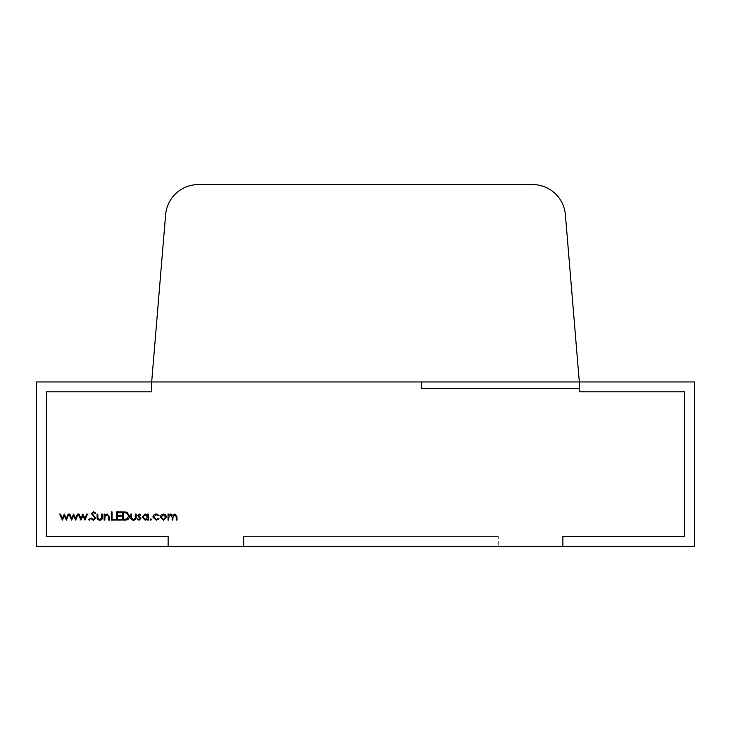 <?xml version="1.0" encoding="UTF-8"?>
<svg xmlns="http://www.w3.org/2000/svg" width="731" height="731" viewBox="0 0 731 731"><rect width="100%" height="100%" fill="white"/><g stroke="black" fill="none" stroke-linecap="round" stroke-linejoin="round"><path stroke-width="0.55" stroke-dasharray="3.65 2.74" d="M565.383 214.74L579.317 381.947L579.317 391.816L684.582 391.816L684.582 536.554L562.87 536.554L562.87 546.423L694.45 546.423L694.45 381.947L421.696 381.947L421.696 388.526L421.696 381.947L579.317 381.947L421.696 381.947L421.696 388.526L579.317 388.526L579.317 381.947L579.317 391.816L684.582 391.816L684.582 536.554L562.87 536.554L562.87 546.423L36.55 546.423L36.55 381.947L151.683 381.947L165.617 214.74A32.895 32.895 0 0 1 198.393 184.577L532.607 184.577A32.895 32.895 0 0 1 565.383 214.74M151.683 381.947L579.317 381.947L579.317 388.526L421.696 388.526L579.317 388.526L579.317 381.947L151.683 381.947L151.683 391.816L46.418 391.816L46.418 536.554L168.13 536.554L168.13 546.423L168.13 536.554L46.418 536.554L46.418 391.816L151.683 391.816L151.683 381.947M243.651 546.423L498.277 546.423L498.277 536.554L243.651 536.554L243.651 546.423L498.277 546.423M243.651 536.554L498.277 536.554M62.236 520.106L59.741 514.094L60.536 514.094L62.327 518.416L64.291 514.094L66.338 518.416L68.138 514.094L68.915 514.094L66.402 520.106L64.328 515.784L62.236 520.106M71.51 520.106L69.025 514.094L69.82 514.094L71.611 518.416L73.566 514.094L75.613 518.416L77.422 514.094L78.199 514.094L75.686 520.106L73.612 515.784L71.51 520.106M80.794 520.106L78.299 514.094L79.094 514.094L80.885 518.416L82.85 514.094L84.887 518.416L86.697 514.094L87.473 514.094L84.96 520.106L82.886 515.784L80.794 520.106M88.524 519.531L89.209 518.846L89.895 519.531L89.209 520.216L88.524 519.531M93.349 520.317L90.845 518.517L91.539 518.105L93.349 519.476L94.957 518.078L91.375 513.591L93.404 511.673L95.597 513.061L94.929 513.573L93.321 512.513L92.115 513.555L95.697 518.096L93.349 520.317M97.068 516.972L97.068 514.094L97.808 514.094L97.927 518.288L99.772 519.476L101.582 518.352L101.71 514.094L102.45 514.094L102.45 517.027C102.55 518.983 101.655 520.052 99.763 520.216C97.844 520.043 96.949 518.964 97.068 516.972M104.131 520.106L104.131 514.094L104.871 514.094L104.871 515.181L107.155 513.994L109.403 517.036L109.403 520.106L108.663 520.106L108.581 515.912L107.028 514.734L104.981 516.324L104.871 520.106L104.131 520.106M111.304 520.106L111.304 511.883L112.044 511.883L112.044 519.266L115.206 519.266L115.206 520.106L111.304 520.106M116.576 520.106L116.576 511.883L121.209 511.883L121.209 512.723L117.307 512.723L117.307 515.254L121.209 515.254L121.209 516.104L117.307 516.104L117.307 519.266L121.209 519.266L121.209 520.106L116.576 520.106M125.239 520.106L122.689 520.106L122.689 511.883L126.956 512.175L129.433 516.095C129.277 518.745 127.879 520.079 125.239 520.106M124.005 512.723L123.429 512.723L123.429 519.266L126.719 519.056L128.702 516.095L126.536 512.961L124.005 512.723M130.803 516.972L130.803 514.094L131.543 514.094L131.662 518.288L133.508 519.476L135.326 518.352L135.445 514.094L136.185 514.094L136.185 517.027C136.286 518.983 135.39 520.052 133.499 520.216C131.58 520.043 130.685 518.964 130.803 516.972M139.182 513.994L140.718 514.843L140.215 515.364L139.182 514.734L138.397 515.538L140.827 518.48L139.064 520.216L137.346 519.394L137.83 518.846L139.027 519.476L140.087 518.507L137.656 515.565L139.182 513.994M147.68 514.094L148.411 514.094L148.411 520.106L147.68 520.106L147.68 519.065L145.222 520.216L142.088 517.082L145.241 513.994L147.68 515.209L147.68 514.094M145.25 519.476L147.68 517.119L145.259 514.734L142.828 517.091L145.25 519.476M150.202 519.531L150.888 518.846L151.573 519.531L150.888 520.216L150.202 519.531M156.315 513.994L159.066 515.401L158.444 515.784L156.26 514.734L153.684 517.082L156.26 519.476L158.444 518.416L159.066 518.827L156.251 520.216L152.943 517.155C153.172 515.163 154.296 514.112 156.315 513.994M161.149 514.99L163.442 513.994L165.727 514.98L166.549 517.119L163.442 520.216L160.327 517.119L161.149 514.99M163.442 519.476L165.809 517.119L163.442 514.734L161.067 517.119L163.442 519.476M168.02 520.106L168.02 514.094L168.76 514.094L168.76 515.145L170.835 513.994L172.744 515.446L174.956 513.994L176.984 516.854L176.984 520.106L176.244 520.106L176.244 516.844L174.828 514.734L172.872 517.767L172.872 520.106L172.132 520.106L172.132 517.055L170.707 514.734L168.76 517.575L168.76 520.106L168.02 520.106"/><path stroke-width="1.1" d="M565.383 214.74L579.317 381.947L579.317 391.816L684.582 391.816L684.582 536.554L562.87 536.554L562.87 546.423L694.45 546.423L694.45 381.947L421.696 381.947L421.696 388.526L579.317 388.526L579.317 381.947L579.317 391.816L684.582 391.816L684.582 536.554L562.87 536.554L562.87 546.423L36.55 546.423L36.55 381.947L151.683 381.947L165.617 214.74A32.895 32.895 0 0 1 198.393 184.577L532.607 184.577A32.895 32.895 0 0 1 565.383 214.74M151.683 381.947L579.317 381.947L151.683 381.947L151.683 391.816L46.418 391.816L46.418 536.554L168.13 536.554L168.13 546.423L168.13 536.554L46.418 536.554L46.418 391.816L151.683 391.816L151.683 381.947M243.651 536.554L243.651 546.423M160.327 517.119L161.149 514.99L163.442 513.994L165.727 514.98L166.549 517.119L163.442 520.216L160.327 517.119M150.888 520.216L150.202 519.531L150.888 518.846L151.573 519.531L150.888 520.216M137.656 515.565L139.182 513.994L140.718 514.843L140.215 515.364L139.182 514.734L138.397 515.538L140.827 518.48L139.064 520.216L137.346 519.394L137.83 518.846L139.027 519.476L140.087 518.507L137.656 515.565M129.433 516.095C129.277 518.745 127.879 520.079 125.239 520.106L122.689 520.106L122.689 511.883L126.956 512.175L129.433 516.095M115.206 520.106L111.304 520.106L111.304 511.883L112.044 511.883L112.044 519.266L115.206 519.266L115.206 520.106M99.763 520.216C97.844 520.043 96.949 518.964 97.068 516.972L97.068 514.094L97.808 514.094L97.927 518.288L99.772 519.476L101.582 518.352L101.71 514.094L102.45 514.094L102.45 517.027C102.55 518.983 101.655 520.052 99.763 520.216M89.209 520.216L88.524 519.531L89.209 518.846L89.895 519.531L89.209 520.216M71.647 520.106L69.025 514.094L69.82 514.094L71.611 518.416L73.566 514.094L75.613 518.416L77.422 514.094L78.199 514.094L75.686 520.106L73.612 515.784L71.647 520.106M62.373 520.106L59.741 514.094L60.536 514.094L62.327 518.416L64.291 514.094L66.338 518.416L68.138 514.094L68.915 514.094L66.402 520.106L64.328 515.784L62.373 520.106M80.931 520.106L78.299 514.094L79.094 514.094L80.885 518.416L82.85 514.094L84.887 518.416L86.697 514.094L87.473 514.094L84.96 520.106L82.886 515.784L80.931 520.106M95.697 518.096L93.349 520.317L90.845 518.517L91.539 518.105L93.349 519.476L94.957 518.078L91.375 513.591L93.404 511.673L95.597 513.061L94.929 513.573L93.321 512.513L92.115 513.555L95.697 518.096M104.871 520.106L104.131 520.106L104.131 514.094L104.871 514.094L104.871 515.181L107.155 513.994L109.403 517.036L109.403 520.106L108.663 520.106L108.581 515.912L107.028 514.734L104.981 516.324L104.871 520.106M121.209 520.106L116.576 520.106L116.576 511.883L121.209 511.883L121.209 512.723L117.307 512.723L117.307 515.254L121.209 515.254L121.209 516.104L117.307 516.104L117.307 519.266L121.209 519.266L121.209 520.106M133.499 520.216C131.58 520.043 130.685 518.964 130.803 516.972L130.803 514.094L131.543 514.094L131.662 518.288L133.508 519.476L135.326 518.352L135.445 514.094L136.185 514.094L136.185 517.027C136.286 518.983 135.39 520.052 133.499 520.216M147.68 515.209L147.68 514.094L148.411 514.094L148.411 520.106L147.68 520.106L147.68 519.065L145.222 520.216L142.088 517.082L145.241 513.994L147.68 515.209M152.943 517.155C153.172 515.163 154.296 514.112 156.315 513.994L159.066 515.401L158.444 515.784L156.26 514.734L153.684 517.082L156.26 519.476L158.444 518.416L159.066 518.827L156.251 520.216L152.943 517.155M168.76 520.106L168.02 520.106L168.02 514.094L168.76 514.094L168.76 515.145L170.835 513.994L172.744 515.446L174.956 513.994L176.984 516.854L176.984 520.106L176.244 520.106L176.244 516.844L174.828 514.734L172.872 517.767L172.872 520.106L172.132 520.106L172.132 517.055L170.707 514.734L168.76 517.575L168.76 520.106M123.429 512.723L123.429 519.266L126.719 519.056L128.702 516.095L126.536 512.961L123.429 512.723M147.68 517.119L145.259 514.734L142.828 517.091L145.25 519.476L147.68 517.119M165.809 517.119L163.442 514.734L161.067 517.119L163.442 519.476L165.809 517.119"/></g></svg>
